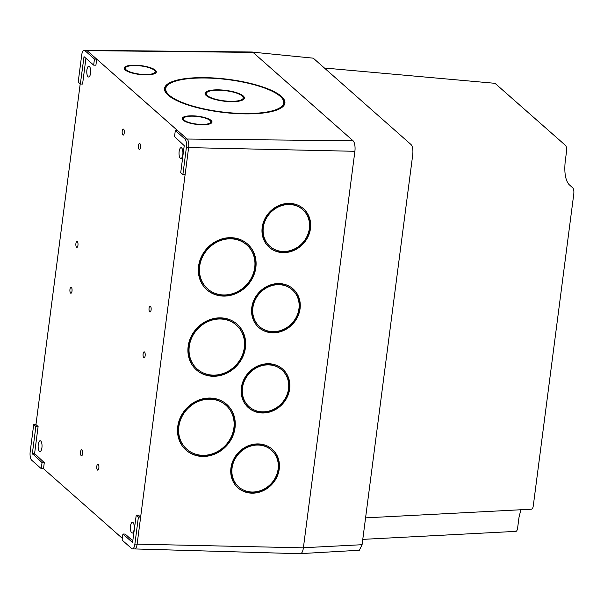 <?xml version="1.0" encoding="UTF-8"?>
<svg xmlns="http://www.w3.org/2000/svg" width="604" height="604" viewBox="0 0 604 604"><rect width="100%" height="100%" fill="white"/><g stroke="black" fill="none" stroke-linecap="round" stroke-linejoin="round"><path stroke-width="0.91" d="M242.106 95.945A18.611 5.134 -173.1 0 1 243.201 97.999A18.611 5.134 -173.1 0 1 224.114 100.853A18.611 5.134 -173.1 0 1 206.258 93.514A18.611 5.134 -173.1 0 1 221.842 90.328A18.611 5.134 -173.1 0 1 242.106 95.945M243.201 97.999L243.065 99.147A18.611 5.134 -173.1 0 1 242.634 100.045M206.319 95.628A18.611 5.134 -173.1 0 1 206.123 94.662L206.258 93.514M243.004 97.025A19.811 5.466 -173.1 0 1 244.212 98.701M205.111 93.96A19.811 5.466 -173.1 0 1 206.681 92.623M206.236 95.56A19.811 5.466 -173.1 0 1 205.073 93.371A19.811 5.466 -173.1 0 1 216.67 89.837A19.811 5.466 -173.1 0 1 244.393 98.142A19.811 5.466 -173.1 0 1 230.66 101.668A19.811 5.466 -173.1 0 1 206.236 95.56M280.218 96.346A59.426 16.399 -173.1 0 1 283.721 102.914A59.426 16.399 -173.1 0 1 222.755 112.034A59.426 16.399 -173.1 0 1 165.738 88.599A59.426 16.399 -173.1 0 1 215.492 78.422A59.426 16.399 -173.1 0 1 280.218 96.346M210.003 120.43A13.809 3.813 -173.1 0 1 210.819 121.955A13.809 3.813 -173.1 0 1 196.655 124.077A13.809 3.813 -173.1 0 1 183.405 118.633A13.809 3.813 -173.1 0 1 194.971 116.27A13.809 3.813 -173.1 0 1 210.003 120.43M154.231 70.185A15.009 4.137 -173.1 0 1 155.115 71.838A15.009 4.137 -173.1 0 1 139.72 74.141A15.009 4.137 -173.1 0 1 125.322 68.222A15.009 4.137 -173.1 0 1 137.886 65.655A15.009 4.137 -173.1 0 1 154.231 70.185M155.115 71.838L154.979 72.986A15.009 4.137 -173.1 0 1 154.707 73.62M125.292 70.049A15.009 4.137 -173.1 0 1 125.187 69.369L125.322 68.222M155.009 71.166A16.21 4.47 -173.1 0 1 155.213 71.34A16.21 4.47 -173.1 0 1 156.104 72.54M124.198 68.667A16.21 4.47 -173.1 0 1 125.594 67.595M155.356 70.192A16.21 4.47 -173.1 0 1 156.308 71.982A16.21 4.47 -173.1 0 1 139.683 74.473A16.21 4.47 -173.1 0 1 124.13 68.078A16.21 4.47 -173.1 0 1 137.704 65.308A16.21 4.47 -173.1 0 1 155.356 70.192M283.721 102.914L283.586 104.062A59.426 16.399 -173.1 0 1 281.132 107.973M167.021 94.111A59.426 16.399 -173.1 0 1 165.594 89.747L165.738 88.599M282.279 98.535A60.627 16.731 -173.1 0 1 284.809 103.631M164.514 89.03A60.627 16.723 -173.1 0 1 168.176 84.696M168.116 95.16A60.627 16.723 -173.1 0 1 164.545 88.456A60.627 16.723 -173.1 0 1 191.785 77.976A60.627 16.731 -173.1 0 1 254.269 84.386A60.627 16.731 -173.1 0 1 284.914 103.058A60.627 16.731 -173.1 0 1 236.164 113.575A60.627 16.723 -173.1 0 1 168.116 95.16M210.819 121.955L210.683 123.103A13.809 3.813 -173.1 0 1 210.464 123.646M183.352 120.355A13.809 3.813 -173.1 0 1 183.269 119.781L183.405 118.633M210.736 121.381A15.009 4.137 -173.1 0 1 211.793 122.657M182.295 119.079A15.009 4.137 -173.1 0 1 183.624 118.09M183.103 120.143A15.009 4.137 -173.1 0 1 182.219 118.49A15.009 4.137 -173.1 0 1 191.189 115.809A15.009 4.137 -173.1 0 1 212.012 122.099A15.009 4.137 -173.1 0 1 201.728 124.771A15.009 4.137 -173.1 0 1 183.103 120.143M178.852 426.635A29.415 26.334 -47.9 0 1 197.531 401.781A29.415 26.334 -47.9 0 1 226.107 405.435A29.415 26.334 -47.9 0 1 225.904 444.914A29.415 26.334 -47.9 0 1 186.644 449.059A29.415 26.334 -47.9 0 1 178.852 426.635M189.271 346.454A29.415 26.334 -47.9 0 1 207.942 321.6A29.415 26.334 -47.9 0 1 236.526 325.262A29.415 26.334 -47.9 0 1 236.315 364.733A29.415 26.334 -47.9 0 1 197.055 368.878A29.415 26.334 -47.9 0 1 189.271 346.454M199.682 266.281A29.415 26.334 -47.9 0 1 218.361 241.426A29.415 26.334 -47.9 0 1 246.938 245.081A29.415 26.334 -47.9 0 1 246.734 284.559A29.415 26.334 -47.9 0 1 207.474 288.704A29.415 26.334 -47.9 0 1 199.682 266.281M186.447 448.878A29.415 26.334 -47.9 0 1 186.243 448.696A29.415 26.334 -47.9 0 1 178.459 426.273A29.415 26.334 -47.9 0 1 197.138 401.426A29.415 26.334 -47.9 0 1 225.715 405.08A29.415 26.334 -47.9 0 1 225.911 405.261M226.719 404.37A30.615 27.406 -47.9 0 1 231.332 438.013A30.615 27.406 -47.9 0 1 200.218 455.982A30.615 27.406 -47.9 0 1 185.647 449.769M200.619 456.345A30.615 27.406 -47.9 0 1 185.843 449.95A30.615 27.406 -47.9 0 1 180.226 417.809A30.615 27.406 -47.9 0 1 208.901 398.044A30.615 27.406 -47.9 0 1 226.915 404.544A30.615 27.406 -47.9 0 1 231.793 438.24A30.615 27.406 -47.9 0 1 200.619 456.345L200.218 455.982M232.064 468.024A24.613 22.031 -47.9 0 1 247.685 447.232A24.613 22.031 -47.9 0 1 271.604 450.29A24.613 22.031 -47.9 0 1 271.43 483.321A24.613 22.031 -47.9 0 1 238.58 486.786A24.613 22.031 -47.9 0 1 232.064 468.024M238.384 486.605A24.613 22.031 -47.9 0 1 238.18 486.431A24.613 22.031 -47.9 0 1 231.664 467.662A24.613 22.031 -47.9 0 1 247.293 446.869A24.613 22.031 -47.9 0 1 271.204 449.927A24.613 22.031 -47.9 0 1 271.4 450.108M272.208 449.217A25.813 23.111 -47.9 0 1 271.83 483.683A25.813 23.111 -47.9 0 1 237.576 487.496M230.939 468.002A25.813 23.111 -47.9 0 1 247.33 446.19A25.813 23.111 -47.9 0 1 272.404 449.399A25.813 23.111 -47.9 0 1 272.223 484.038A25.813 23.111 -47.9 0 1 237.772 487.677A25.813 23.111 -47.9 0 1 230.939 468.002M242.476 387.844A24.613 22.031 -47.9 0 1 258.104 367.051A24.613 22.031 -47.9 0 1 282.015 370.109A24.613 22.031 -47.9 0 1 281.841 403.14A24.613 22.031 -47.9 0 1 248.991 406.605A24.613 22.031 -47.9 0 1 242.476 387.844M248.795 406.432A24.613 22.031 -47.9 0 1 248.591 406.25A24.613 22.031 -47.9 0 1 242.076 387.489A24.613 22.031 -47.9 0 1 257.704 366.688A24.613 22.031 -47.9 0 1 281.615 369.746A24.613 22.031 -47.9 0 1 281.811 369.927M282.619 369.036A25.813 23.111 -47.9 0 1 282.242 403.502A25.813 23.111 -47.9 0 1 247.987 407.315M241.351 387.821A25.813 23.111 -47.9 0 1 257.742 366.009A25.813 23.111 -47.9 0 1 282.823 369.218A25.813 23.111 -47.9 0 1 282.642 403.865A25.813 23.111 -47.9 0 1 248.184 407.496A25.813 23.111 -47.9 0 1 241.351 387.821M252.887 307.67A24.613 22.031 -47.9 0 1 268.516 286.87A24.613 22.031 -47.9 0 1 292.427 289.928A24.613 22.031 -47.9 0 1 292.253 322.966A24.613 22.031 -47.9 0 1 259.403 326.432A24.613 22.031 -47.9 0 1 252.887 307.67M259.207 326.251A24.613 22.031 -47.9 0 1 259.01 326.069A24.613 22.031 -47.9 0 1 252.495 307.308A24.613 22.031 -47.9 0 1 268.123 286.515A24.613 22.031 -47.9 0 1 292.034 289.573A24.613 22.031 -47.9 0 1 292.23 289.754M293.038 288.863A25.813 23.111 -47.9 0 1 292.653 323.329A25.813 23.111 -47.9 0 1 258.406 327.142M251.762 307.64A25.813 23.111 -47.9 0 1 268.153 285.835A25.813 23.111 -47.9 0 1 293.234 289.037A25.813 23.111 -47.9 0 1 293.053 323.684A25.813 23.111 -47.9 0 1 258.603 327.323A25.813 23.111 -47.9 0 1 251.762 307.64M196.859 368.697A29.415 26.334 -47.9 0 1 196.662 368.523A29.415 26.334 -47.9 0 1 188.871 346.1A29.415 26.334 -47.9 0 1 207.549 321.245A29.415 26.334 -47.9 0 1 236.126 324.899A29.415 26.334 -47.9 0 1 236.323 325.08M237.13 324.189A30.615 27.406 -47.9 0 1 241.736 357.847A30.615 27.406 -47.9 0 1 210.607 375.801A30.615 27.406 -47.9 0 1 196.058 369.588M211.007 376.164A30.615 27.406 -47.9 0 1 196.255 369.769A30.615 27.406 -47.9 0 1 190.645 337.621A30.615 27.406 -47.9 0 1 219.328 317.863A30.615 27.406 -47.9 0 1 237.327 324.371A30.615 27.406 -47.9 0 1 242.204 358.074A30.615 27.406 -47.9 0 1 211.007 376.164L210.607 375.801M207.27 288.523A29.415 26.334 -47.9 0 1 207.074 288.342A29.415 26.334 -47.9 0 1 199.282 265.919A29.415 26.334 -47.9 0 1 217.961 241.064A29.415 26.334 -47.9 0 1 246.538 244.718A29.415 26.334 -47.9 0 1 246.742 244.899M247.542 244.008A30.615 27.406 -47.9 0 1 252.155 277.659A30.615 27.406 -47.9 0 1 221.041 295.628A30.615 27.406 -47.9 0 1 206.47 289.414M221.442 295.983A30.615 27.406 -47.9 0 1 206.674 289.595A30.615 27.406 -47.9 0 1 201.049 257.447A30.615 27.406 -47.9 0 1 229.724 237.682A30.615 27.406 -47.9 0 1 247.746 244.19A30.615 27.406 -47.9 0 1 252.623 277.885A30.615 27.406 -47.9 0 1 221.442 295.983L221.041 295.628M263.299 227.489A24.613 22.031 -47.9 0 1 278.927 206.696A24.613 22.031 -47.9 0 1 302.846 209.754A24.613 22.031 -47.9 0 1 302.672 242.785A24.613 22.031 -47.9 0 1 269.822 246.251A24.613 22.031 -47.9 0 1 263.299 227.489M269.618 246.07A24.613 22.031 -47.9 0 1 269.422 245.896A24.613 22.031 -47.9 0 1 262.906 227.134A24.613 22.031 -47.9 0 1 278.535 206.334A24.613 22.031 -47.9 0 1 302.445 209.392A24.613 22.031 -47.9 0 1 302.642 209.573M303.45 208.682A25.813 23.111 -47.9 0 1 303.072 243.148A25.813 23.111 -47.9 0 1 268.818 246.961M262.181 227.466A25.813 23.111 -47.9 0 1 278.572 205.654A25.813 23.111 -47.9 0 1 303.646 208.863A25.813 23.111 -47.9 0 1 303.465 243.503A25.813 23.111 -47.9 0 1 269.014 247.142A25.813 23.111 -47.9 0 1 262.181 227.466M81.699 55.077L78.188 82.114L80.347 84.016L84.024 56.648L93.665 65.141L94.458 59.064L84.862 50.593A6.84 2.461 -88.9 0 0 84.152 50.275A6.84 2.461 -88.9 0 0 81.699 55.077M94.458 59.064L96.7 59.109L177.561 130.547L175.326 130.509L174.533 136.579L184.228 145.655L180.717 172.691L182.869 174.594L186.387 147.557A6.84 2.461 -88.9 0 0 184.915 138.98L175.326 130.509M93.665 65.141L95.908 65.187L96.7 59.109L87.104 50.638A6.84 2.461 91.1 0 0 86.395 50.321A6.84 2.461 91.1 0 0 86.38 50.321L252.147 52.012A8.396 3.02 91.1 0 1 253.038 52.397L353.083 140.785A8.396 3.02 91.1 0 1 354.888 151.302L303.382 547.843A8.396 3.02 91.1 0 1 300.369 553.725L134.669 548.93A6.84 2.461 91.1 0 1 134.662 548.93A6.84 2.461 91.1 0 0 137.123 544.136L140.634 517.1L138.475 515.197L136.24 515.152L132.555 542.52L122.914 534.027L122.129 540.104L131.717 548.575A6.84 2.461 -88.9 0 0 132.435 548.893A6.84 2.461 -88.9 0 0 134.881 544.098L138.392 517.062L136.24 515.152M80.347 84.016L82.582 84.062L85.927 58.301M182.869 174.594L185.111 174.639L140.634 517.1L138.392 517.062M122.914 534.027L125.156 534.072L132.895 540.905M35.87 426.484L33.711 424.574L30.2 451.611A6.84 2.461 -88.9 0 0 31.665 460.188L41.261 468.659L42.046 462.589L32.359 453.521L35.87 426.484L38.105 426.522L35.953 424.62L80.204 83.888M42.046 462.589L44.288 462.634L34.594 453.559L38.105 426.522M41.261 468.659L43.503 468.704L44.288 462.634M33.711 424.574L35.953 424.62M139.116 149.316A3.005 1.08 91.1 0 1 138.429 145.987A3.005 1.08 91.1 0 1 139.547 143.45A3.005 1.08 91.1 0 1 140.566 146.47A3.005 1.08 91.1 0 1 139.426 149.452A3.005 1.08 91.1 0 1 139.116 149.316M81.208 455.665A3.005 1.08 91.1 0 1 80.521 452.343A3.005 1.08 91.1 0 1 81.638 449.806A3.005 1.08 91.1 0 1 82.657 452.826A3.005 1.08 91.1 0 1 81.517 455.809A3.005 1.08 91.1 0 1 81.208 455.665M97.463 470.025A3.005 1.08 91.1 0 1 96.776 466.703A3.005 1.08 91.1 0 1 97.893 464.166A3.005 1.08 91.1 0 1 98.913 467.186A3.005 1.08 91.1 0 1 97.772 470.169A3.005 1.08 91.1 0 1 97.463 470.025M149.709 311.898A3.005 1.08 91.1 0 1 149.022 308.568A3.005 1.08 91.1 0 1 150.139 306.032A3.005 1.08 91.1 0 1 151.159 309.052A3.005 1.08 91.1 0 1 150.018 312.034A3.005 1.08 91.1 0 1 149.709 311.898M76.565 247.27A3.005 1.08 91.1 0 1 75.87 243.941A3.005 1.08 91.1 0 1 76.995 241.411A3.005 1.08 91.1 0 1 78.014 244.431A3.005 1.08 91.1 0 1 76.874 247.406A3.005 1.08 91.1 0 1 76.565 247.27M70.608 293.091A3.005 1.08 91.1 0 1 69.921 289.761A3.005 1.08 91.1 0 1 71.038 287.225A3.005 1.08 91.1 0 1 72.065 290.245A3.005 1.08 91.1 0 1 70.925 293.227A3.005 1.08 91.1 0 1 70.608 293.091M122.861 134.956A3.005 1.08 91.1 0 1 122.174 131.627A3.005 1.08 91.1 0 1 123.292 129.09A3.005 1.08 91.1 0 1 124.311 132.11A3.005 1.08 91.1 0 1 123.171 135.092A3.005 1.08 91.1 0 1 122.861 134.956M143.76 357.711A3.005 1.08 91.1 0 1 143.072 354.382A3.005 1.08 91.1 0 1 144.19 351.845A3.005 1.08 91.1 0 1 145.209 354.865A3.005 1.08 91.1 0 1 144.069 357.847A3.005 1.08 91.1 0 1 143.76 357.711M122.348 538.368L43.503 468.704M39.419 451.309A5.406 1.948 91.1 0 1 38.18 445.314A5.406 1.948 91.1 0 1 40.189 440.754A5.406 1.948 91.1 0 1 42.031 446.19A5.406 1.948 91.1 0 1 39.977 451.558A5.406 1.948 91.1 0 1 39.419 451.309M88.063 76.761A5.406 1.948 91.1 0 1 86.825 70.774A5.406 1.948 91.1 0 1 88.833 66.206A5.406 1.948 91.1 0 1 90.675 71.642A5.406 1.948 91.1 0 1 88.622 77.01A5.406 1.948 91.1 0 1 88.063 76.761M180.309 158.256A5.406 1.948 91.1 0 1 179.071 152.268A5.406 1.948 91.1 0 1 181.087 147.701A5.406 1.948 91.1 0 1 182.921 153.137A5.406 1.948 91.1 0 1 180.875 158.505A5.406 1.948 91.1 0 1 180.309 158.256M131.664 532.803A5.406 1.948 91.1 0 1 130.426 526.816A5.406 1.948 91.1 0 1 132.435 522.249A5.406 1.948 91.1 0 1 134.277 527.685A5.406 1.948 91.1 0 1 132.223 533.053A5.406 1.948 91.1 0 1 131.664 532.803M300.452 553.626L359.335 550.252L362.083 544.71L412.766 154.488C413.204 149.754 412.638 146.447 411.067 144.575L313.257 58.165L252.253 52.11M515.401 531.15C516.412 531.777 517.152 530.735 517.62 528.002L518.995 517.454L520.859 509.746M531.067 508.968C532.101 509.557 532.841 508.508 533.287 505.82L573.8 193.869C574.072 191.023 573.732 189.022 572.773 187.852L569.028 184.545C565.45 180.264 564.166 172.736 565.163 161.978L566.529 151.43C566.794 148.516 566.446 146.508 565.503 145.413L495.008 83.314L324.416 68.018M191.732 78.377L191.785 77.976M84.862 50.593L253.038 52.397M83.858 56.98L84.439 56.987M186.387 147.557L188.622 147.602L185.111 174.639M184.915 138.98L187.157 139.026L177.561 130.547M353.083 140.785L187.157 139.026A6.84 2.461 91.1 0 1 188.622 147.602L354.888 151.302M134.881 544.098L303.382 547.843M32.359 453.521L34.594 453.559M32.457 454.11L34.7 454.155M362.083 544.71L303.397 547.737M186.243 448.696L186.644 449.059M225.715 405.08L226.107 405.435M238.18 486.431L238.58 486.786M271.204 449.927L271.604 450.29M248.591 406.25L248.991 406.605M281.615 369.746L282.015 370.109M259.01 326.069L259.403 326.432M292.034 289.573L292.427 289.928M196.662 368.523L197.055 368.878M236.126 324.899L236.526 325.262M207.074 288.342L207.474 288.704M246.538 244.718L246.938 245.081M269.422 245.896L269.822 246.251M302.445 209.392L302.846 209.754M84.152 50.275L86.395 50.321M132.435 548.893L134.669 548.93M515.952 531.369L362.777 539.372M531.611 509.187L365.571 517.862"/></g></svg>
